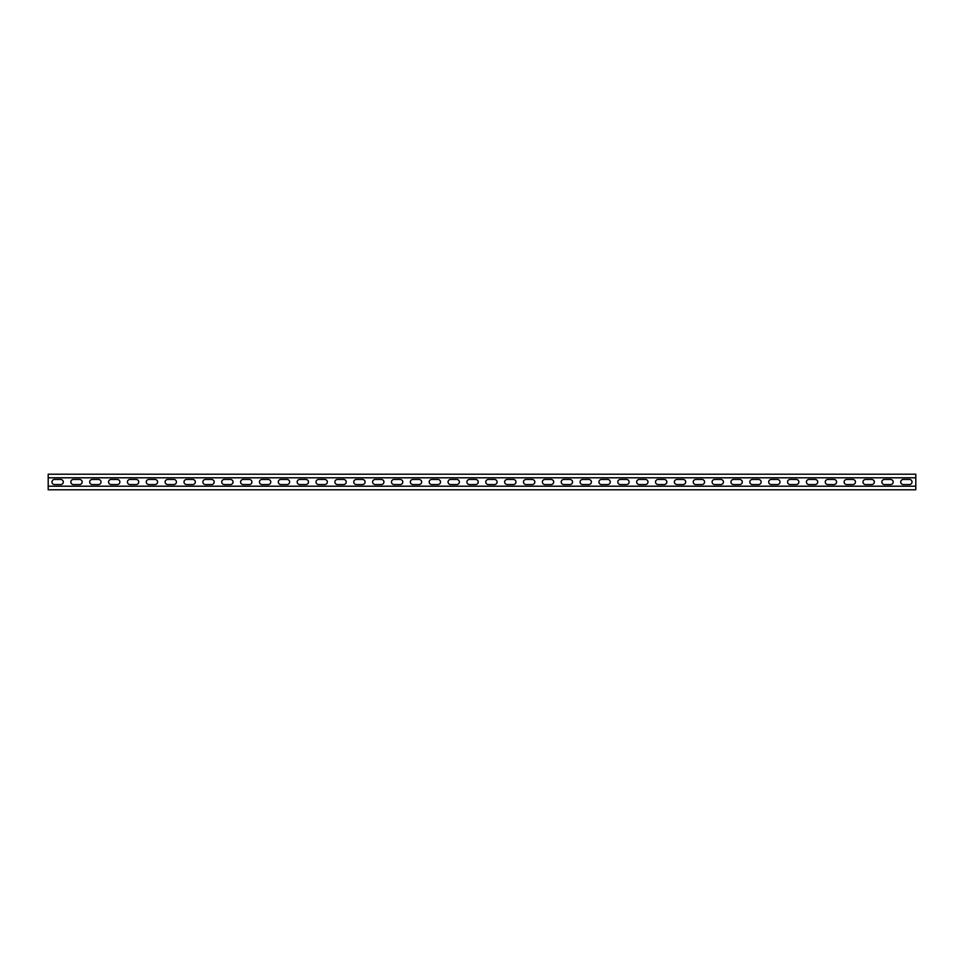 <?xml version="1.0" encoding="UTF-8"?>
<svg xmlns="http://www.w3.org/2000/svg" width="964" height="964" viewBox="0 0 964 964"><rect width="100%" height="100%" fill="white"/><g stroke="black" fill="none" stroke-linecap="round" stroke-linejoin="round"><path stroke-width="1.45" d="M915.8 486.205L48.2 486.205L48.2 489.784L915.8 489.784L915.8 477.795L48.2 477.795L48.2 474.216L915.8 474.216L915.8 477.795M48.2 486.205L48.2 477.795M884.398 484.543A2.543 2.543 0 0 1 881.855 482A2.543 2.543 0 0 1 884.398 479.457L890.616 479.457A2.543 2.543 0 0 1 893.17 482A2.543 2.543 0 0 1 890.616 484.543L884.398 484.543M846.669 484.543A2.543 2.543 0 0 1 844.127 482A2.543 2.543 0 0 1 846.669 479.457L852.899 479.457A2.543 2.543 0 0 1 855.442 482A2.543 2.543 0 0 1 852.899 484.543L846.669 484.543M808.953 484.543A2.543 2.543 0 0 1 806.41 482A2.543 2.543 0 0 1 808.953 479.457L815.183 479.457A2.543 2.543 0 0 1 817.725 482A2.543 2.543 0 0 1 815.183 484.543L808.953 484.543M771.236 484.543A2.543 2.543 0 0 1 768.682 482A2.543 2.543 0 0 1 771.236 479.457L777.454 479.457A2.543 2.543 0 0 1 779.996 482A2.543 2.543 0 0 1 777.454 484.543L771.236 484.543M733.508 484.543A2.543 2.543 0 0 1 730.965 482A2.543 2.543 0 0 1 733.508 479.457L739.737 479.457A2.543 2.543 0 0 1 742.28 482A2.543 2.543 0 0 1 739.737 484.543L733.508 484.543M695.791 484.543A2.543 2.543 0 0 1 693.236 482A2.543 2.543 0 0 1 695.791 479.457L702.009 479.457A2.543 2.543 0 0 1 704.564 482A2.543 2.543 0 0 1 702.009 484.543L695.791 484.543M658.063 484.543A2.543 2.543 0 0 1 655.52 482A2.543 2.543 0 0 1 658.063 479.457L664.292 479.457A2.543 2.543 0 0 1 666.835 482A2.543 2.543 0 0 1 664.292 484.543L658.063 484.543M620.346 484.543A2.543 2.543 0 0 1 617.804 482A2.543 2.543 0 0 1 620.346 479.457L626.564 479.457A2.543 2.543 0 0 1 629.118 482A2.543 2.543 0 0 1 626.564 484.543L620.346 484.543M582.618 484.543A2.543 2.543 0 0 1 580.075 482A2.543 2.543 0 0 1 582.618 479.457L588.847 479.457A2.543 2.543 0 0 1 591.39 482A2.543 2.543 0 0 1 588.847 484.543L582.618 484.543M544.901 484.543A2.543 2.543 0 0 1 542.358 482A2.543 2.543 0 0 1 544.901 479.457L551.131 479.457A2.543 2.543 0 0 1 553.673 482A2.543 2.543 0 0 1 551.131 484.543L544.901 484.543M507.185 484.543A2.543 2.543 0 0 1 504.63 482A2.543 2.543 0 0 1 507.185 479.457L513.402 479.457A2.543 2.543 0 0 1 515.945 482A2.543 2.543 0 0 1 513.402 484.543L507.185 484.543M469.456 484.543A2.543 2.543 0 0 1 466.913 482A2.543 2.543 0 0 1 469.456 479.457L475.686 479.457A2.543 2.543 0 0 1 478.228 482A2.543 2.543 0 0 1 475.686 484.543L469.456 484.543M431.739 484.543A2.543 2.543 0 0 1 429.185 482A2.543 2.543 0 0 1 431.739 479.457L437.957 479.457A2.543 2.543 0 0 1 440.512 482A2.543 2.543 0 0 1 437.957 484.543L431.739 484.543M394.011 484.543A2.543 2.543 0 0 1 391.468 482A2.543 2.543 0 0 1 394.011 479.457L400.241 479.457A2.543 2.543 0 0 1 402.783 482A2.543 2.543 0 0 1 400.241 484.543L394.011 484.543M356.294 484.543A2.543 2.543 0 0 1 353.752 482A2.543 2.543 0 0 1 356.294 479.457L362.512 479.457A2.543 2.543 0 0 1 365.067 482A2.543 2.543 0 0 1 362.512 484.543L356.294 484.543M318.566 484.543A2.543 2.543 0 0 1 316.023 482A2.543 2.543 0 0 1 318.566 479.457L324.796 479.457A2.543 2.543 0 0 1 327.338 482A2.543 2.543 0 0 1 324.796 484.543L318.566 484.543M280.849 484.543A2.543 2.543 0 0 1 278.307 482A2.543 2.543 0 0 1 280.849 479.457L287.067 479.457A2.543 2.543 0 0 1 289.622 482A2.543 2.543 0 0 1 287.067 484.543L280.849 484.543M243.133 484.543A2.543 2.543 0 0 1 240.578 482A2.543 2.543 0 0 1 243.133 479.457L249.351 479.457A2.543 2.543 0 0 1 251.893 482A2.543 2.543 0 0 1 249.351 484.543L243.133 484.543M205.404 484.543A2.543 2.543 0 0 1 202.862 482A2.543 2.543 0 0 1 205.404 479.457L211.634 479.457A2.543 2.543 0 0 1 214.177 482A2.543 2.543 0 0 1 211.634 484.543L205.404 484.543M167.688 484.543A2.543 2.543 0 0 1 165.133 482A2.543 2.543 0 0 1 167.688 479.457L173.906 479.457A2.543 2.543 0 0 1 176.448 482A2.543 2.543 0 0 1 173.906 484.543L167.688 484.543M129.959 484.543A2.543 2.543 0 0 1 127.417 482A2.543 2.543 0 0 1 129.959 479.457L136.189 479.457A2.543 2.543 0 0 1 138.732 482A2.543 2.543 0 0 1 136.189 484.543L129.959 484.543M92.243 484.543A2.543 2.543 0 0 1 89.688 482A2.543 2.543 0 0 1 92.243 479.457L98.461 479.457A2.543 2.543 0 0 1 101.015 482A2.543 2.543 0 0 1 98.461 484.543L92.243 484.543M54.514 484.543A2.543 2.543 0 0 1 51.972 482A2.543 2.543 0 0 1 54.514 479.457L60.744 479.457A2.543 2.543 0 0 1 63.287 482A2.543 2.543 0 0 1 60.744 484.543L54.514 484.543M73.385 484.543A2.543 2.543 0 0 1 70.83 482A2.543 2.543 0 0 1 73.385 479.457L79.602 479.457A2.543 2.543 0 0 1 82.145 482A2.543 2.543 0 0 1 79.602 484.543L73.385 484.543M111.101 484.543A2.543 2.543 0 0 1 108.558 482A2.543 2.543 0 0 1 111.101 479.457L117.331 479.457A2.543 2.543 0 0 1 119.873 482A2.543 2.543 0 0 1 117.331 484.543L111.101 484.543M148.817 484.543A2.543 2.543 0 0 1 146.275 482A2.543 2.543 0 0 1 148.817 479.457L155.047 479.457A2.543 2.543 0 0 1 157.59 482A2.543 2.543 0 0 1 155.047 484.543L148.817 484.543M186.546 484.543A2.543 2.543 0 0 1 184.004 482A2.543 2.543 0 0 1 186.546 479.457L192.764 479.457A2.543 2.543 0 0 1 195.318 482A2.543 2.543 0 0 1 192.764 484.543L186.546 484.543M224.263 484.543A2.543 2.543 0 0 1 221.72 482A2.543 2.543 0 0 1 224.263 479.457L230.492 479.457A2.543 2.543 0 0 1 233.035 482A2.543 2.543 0 0 1 230.492 484.543L224.263 484.543M261.991 484.543A2.543 2.543 0 0 1 259.437 482A2.543 2.543 0 0 1 261.991 479.457L268.209 479.457A2.543 2.543 0 0 1 270.764 482A2.543 2.543 0 0 1 268.209 484.543L261.991 484.543M299.708 484.543A2.543 2.543 0 0 1 297.165 482A2.543 2.543 0 0 1 299.708 479.457L305.937 479.457A2.543 2.543 0 0 1 308.48 482A2.543 2.543 0 0 1 305.937 484.543L299.708 484.543M337.436 484.543A2.543 2.543 0 0 1 334.882 482A2.543 2.543 0 0 1 337.436 479.457L343.654 479.457A2.543 2.543 0 0 1 346.197 482A2.543 2.543 0 0 1 343.654 484.543L337.436 484.543M375.153 484.543A2.543 2.543 0 0 1 372.61 482A2.543 2.543 0 0 1 375.153 479.457L381.383 479.457A2.543 2.543 0 0 1 383.925 482A2.543 2.543 0 0 1 381.383 484.543L375.153 484.543M412.869 484.543A2.543 2.543 0 0 1 410.327 482A2.543 2.543 0 0 1 412.869 479.457L419.099 479.457A2.543 2.543 0 0 1 421.642 482A2.543 2.543 0 0 1 419.099 484.543L412.869 484.543M450.598 484.543A2.543 2.543 0 0 1 448.055 482A2.543 2.543 0 0 1 450.598 479.457L456.816 479.457A2.543 2.543 0 0 1 459.37 482A2.543 2.543 0 0 1 456.816 484.543L450.598 484.543M488.314 484.543A2.543 2.543 0 0 1 485.772 482A2.543 2.543 0 0 1 488.314 479.457L494.544 479.457A2.543 2.543 0 0 1 497.087 482A2.543 2.543 0 0 1 494.544 484.543L488.314 484.543M526.043 484.543A2.543 2.543 0 0 1 523.488 482A2.543 2.543 0 0 1 526.043 479.457L532.261 479.457A2.543 2.543 0 0 1 534.815 482A2.543 2.543 0 0 1 532.261 484.543L526.043 484.543M563.759 484.543A2.543 2.543 0 0 1 561.217 482A2.543 2.543 0 0 1 563.759 479.457L569.989 479.457A2.543 2.543 0 0 1 572.532 482A2.543 2.543 0 0 1 569.989 484.543L563.759 484.543M601.488 484.543A2.543 2.543 0 0 1 598.933 482A2.543 2.543 0 0 1 601.488 479.457L607.706 479.457A2.543 2.543 0 0 1 610.248 482A2.543 2.543 0 0 1 607.706 484.543L601.488 484.543M639.204 484.543A2.543 2.543 0 0 1 636.662 482A2.543 2.543 0 0 1 639.204 479.457L645.434 479.457A2.543 2.543 0 0 1 647.977 482A2.543 2.543 0 0 1 645.434 484.543L639.204 484.543M676.933 484.543A2.543 2.543 0 0 1 674.378 482A2.543 2.543 0 0 1 676.933 479.457L683.151 479.457A2.543 2.543 0 0 1 685.693 482A2.543 2.543 0 0 1 683.151 484.543L676.933 484.543M714.649 484.543A2.543 2.543 0 0 1 712.107 482A2.543 2.543 0 0 1 714.649 479.457L720.867 479.457A2.543 2.543 0 0 1 723.422 482A2.543 2.543 0 0 1 720.867 484.543L714.649 484.543M752.366 484.543A2.543 2.543 0 0 1 749.823 482A2.543 2.543 0 0 1 752.366 479.457L758.596 479.457A2.543 2.543 0 0 1 761.138 482A2.543 2.543 0 0 1 758.596 484.543L752.366 484.543M790.094 484.543A2.543 2.543 0 0 1 787.552 482A2.543 2.543 0 0 1 790.094 479.457L796.312 479.457A2.543 2.543 0 0 1 798.867 482A2.543 2.543 0 0 1 796.312 484.543L790.094 484.543M827.811 484.543A2.543 2.543 0 0 1 825.268 482A2.543 2.543 0 0 1 827.811 479.457L834.041 479.457A2.543 2.543 0 0 1 836.583 482A2.543 2.543 0 0 1 834.041 484.543L827.811 484.543M865.539 484.543A2.543 2.543 0 0 1 862.985 482A2.543 2.543 0 0 1 865.539 479.457L871.757 479.457A2.543 2.543 0 0 1 874.312 482A2.543 2.543 0 0 1 871.757 484.543L865.539 484.543M903.256 484.543A2.543 2.543 0 0 1 900.713 482A2.543 2.543 0 0 1 903.256 479.457L909.486 479.457A2.543 2.543 0 0 1 912.028 482A2.543 2.543 0 0 1 909.486 484.543L903.256 484.543"/></g></svg>
